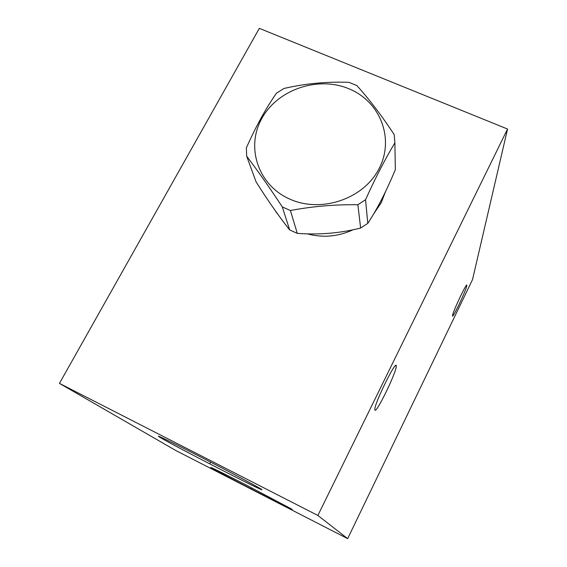 <?xml version="1.0" encoding="UTF-8"?>
<svg xmlns="http://www.w3.org/2000/svg" width="567" height="567" viewBox="0 0 567 567"><rect width="100%" height="100%" fill="white"/><g stroke="black" fill="none" stroke-linecap="round" stroke-linejoin="round"><path stroke-width="0.85" d="M259.332 28.35L507.55 129.035L317.881 515.46L59.45 383.384L259.332 28.35M385.503 191.639L381.265 202.653L373.511 214.17M353.099 229.748C338.173 236.666 322.899 238.027 307.286 233.831M279.602 216.7L272.812 207.168M507.55 129.035L472.524 279.566L347.656 538.65L175.65 450.432L59.45 383.384M317.881 515.46L347.656 538.65M211.746 468.08L211.101 467.683C208.493 465.989 224.497 473.877 246.475 485.168L291.885 509.18C297.895 513.114 220.4 473.346 211.746 468.08M160.234 437.497L158.93 436.689C154.678 433.939 173.892 443.259 201.909 457.633C229.883 471.971 257.489 486.677 261.203 489.158L261.387 489.286C270.473 495.317 174.686 446.236 160.234 437.497M466.74 285.974L466.818 285.485C467.449 280.913 453.175 310.822 452.551 315.38L452.509 315.727C452.027 319.944 465.798 291.14 466.74 285.974M396.241 366.112C396.751 358.188 374.333 403.498 374.844 409.445L374.865 409.764C375.319 415.675 396.581 372.285 396.241 366.247L396.241 366.112M276.001 211.718L276.661 213.008M348.882 82.314C326.599 81.535 304.926 83.597 283.854 88.502L276.462 93.215C265.739 108.566 255.696 126.817 246.34 147.966L246.68 156.209C257.524 170.447 269.403 187.351 282.302 206.92L290.403 210.52C312.311 206.374 334.799 204.439 357.876 204.73L365.524 199.754C375.311 178.088 385.099 159.114 394.887 142.827L394.171 134.528C381.357 115.165 368.919 98.849 356.863 85.582L348.882 82.314M246.68 156.209L256.093 181.908C268.333 201.228 279.531 217.246 289.687 229.947L297.299 233.37C319.015 234.993 340.129 233.221 360.626 228.047L357.876 204.73M348.755 88.707C317.711 75.772 277.547 89.551 261.791 118.524C245.589 147.292 258.098 185.281 289.843 199.123C321.34 213.419 363.865 198.861 379.132 168.541C394.88 138.419 380.01 101.21 348.755 88.707M394.887 142.827L395.341 169.625C386.474 191.022 377.296 208.932 367.799 223.363L365.524 199.754M367.799 223.363L360.626 228.047M289.687 229.947L282.302 206.92M297.299 233.37L290.403 210.52M251.642 487.932L251.153 488.889L251.642 487.932M210.435 462.417L209.804 463.636L210.435 462.417M273.429 208.061L279.425 216.459M385.369 191.93L381.258 202.653M395.334 365.821L396.241 366.247"/></g></svg>
